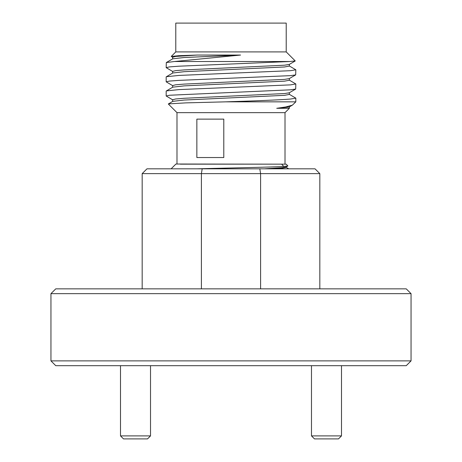 <?xml version="1.0" encoding="UTF-8"?>
<svg xmlns="http://www.w3.org/2000/svg" width="462" height="462" viewBox="0 0 462 462"><rect width="100%" height="100%" fill="white"/><g stroke="black" fill="none" stroke-linecap="round" stroke-linejoin="round"><path stroke-width="0.69" d="M150.52 435.897L147.517 438.9L123.51 438.9L120.507 435.897L150.52 435.897L150.52 365.679M120.507 435.897L120.507 365.679M341.493 435.897L338.49 438.9L314.483 438.9L311.48 435.897L341.493 435.897L341.493 365.679M311.48 435.897L311.48 365.679M171.125 168.821L175.93 164.022L286.215 164.166L180.342 164.166M196.858 119.127L196.858 157.536L223.793 157.536L223.793 119.127L196.858 119.127M276.726 108.299L285.776 106.959L292.371 105.157L289.224 106.982L276.726 108.299L289.362 108.299L285.014 112.647L176.986 112.647L176.986 164.022M286.215 51.906L175.785 51.906L175.785 23.1L286.215 23.1L286.215 51.906L295.218 60.909L289.957 61.51L174.555 61.51L166.308 62.549L166.181 67.648L169.56 66.886L178.938 66.199L289.957 61.51M289.362 64.368L289.362 66.06L284.546 66.973L184.124 71.697L172.782 72.984L166.181 76.877L166.181 81.826L169.56 81.064L178.938 80.376L290.471 75.647L295.692 74.884L295.819 69.791L290.471 70.698L178.938 75.427L166.308 76.727M295.183 61.001L289.224 64.449L284.546 65.2L184.124 69.924L175.681 70.617L172.638 71.379L172.638 73.065M289.362 92.723L289.362 94.415L284.546 95.328L184.124 100.052L172.782 101.34L168.33 103.99L176.986 112.647M172.776 99.89L166.181 96.004L169.56 95.241L290.471 89.824L295.692 89.062L289.224 92.804L284.546 93.555L184.124 98.279L175.681 98.972L172.638 99.734L172.638 101.421M289.362 78.546L289.362 80.238L284.546 81.15L184.124 85.874L172.782 87.162L166.181 91.054L166.181 96.004M295.692 74.884L289.224 78.627L284.546 79.377L184.124 84.101L175.681 84.794L172.638 85.557L172.638 87.243M172.776 57.363L171.281 56.416L178.696 55.706L197.257 55.053L240.569 55.053L174.555 61.51M289.218 94.248L295.819 98.146L290.471 99.053C280.63 99.902 251.432 101.057 225.612 101.842L295.819 101.842L295.819 98.146M289.218 65.899L295.819 69.791M289.218 80.07L295.819 83.969L290.471 84.875L178.938 89.605L166.308 90.904M295.692 89.062L295.819 83.969M172.776 71.535L166.181 67.648M172.776 85.713L166.181 81.826M225.612 101.842L185.88 102.876L168.364 103.892M197.037 168.821C226.062 168.012 271.292 167.244 283.726 166.418L287.884 165.962L286.215 164.166M264.276 168.821L281.658 167.718L286.082 167.007L287.884 165.962M274.555 168.821L281.658 168.301L286.215 167.435L286.215 166.932M406.248 365.679L55.752 365.679L50.947 360.88L411.053 360.88L406.248 365.679M50.947 293.659L55.752 288.854L406.248 288.854L411.053 293.659L50.947 293.659L50.947 360.88M411.053 293.659L411.053 360.88M319.825 173.625L142.175 173.625L146.974 168.821L315.026 168.821L319.825 173.625L319.825 288.854M201.403 288.854L201.403 173.625L202.194 168.821L256.577 168.821M142.175 288.854L142.175 173.625M260.597 288.854L260.597 173.625L259.806 168.821M292.371 105.157L295.819 101.842M197.257 55.053L175.681 56.439L172.638 57.201L172.638 58.888M240.569 55.053L184.124 57.519L172.782 58.807L166.308 62.549M281.658 164.166L283.726 166.418M209.592 164.166L210.707 164.166M289.362 108.299L289.362 106.901M175.785 51.906L171.281 56.416M286.082 167.279L288.744 168.821M285.014 112.647L285.014 164.022"/></g></svg>
